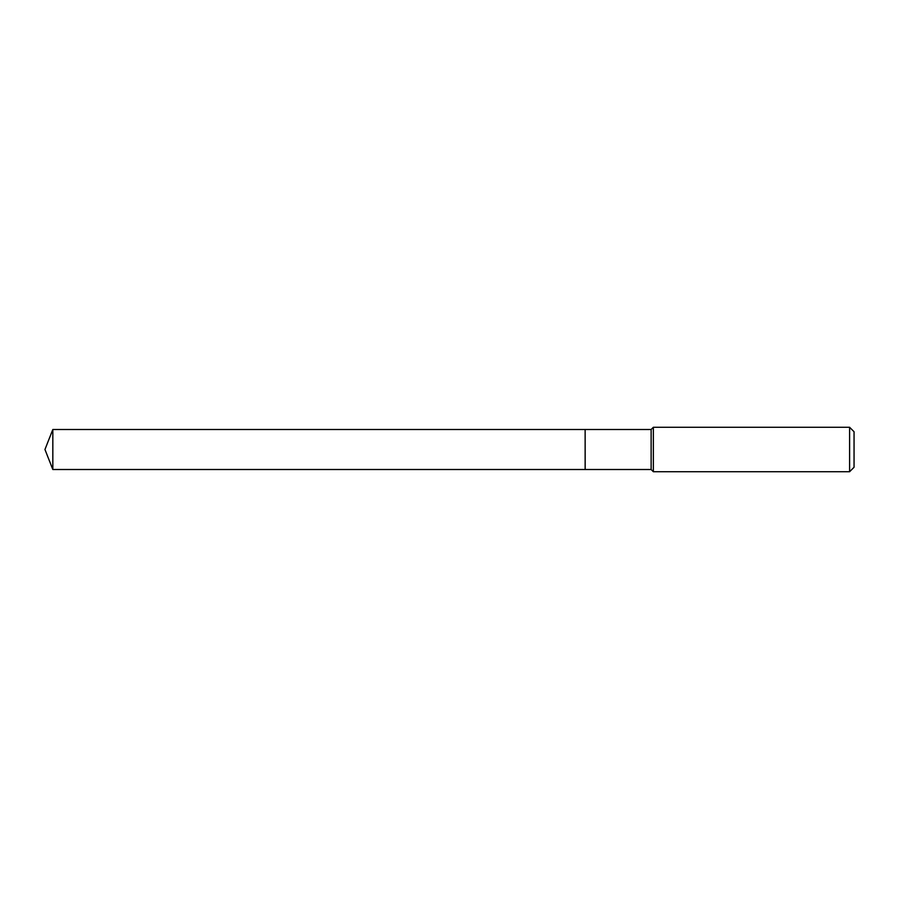 <?xml version="1.0" encoding="UTF-8"?>
<svg xmlns="http://www.w3.org/2000/svg" width="899" height="899" viewBox="0 0 899 899"><rect width="100%" height="100%" fill="white"/><g stroke="black" fill="none" stroke-linecap="round" stroke-linejoin="round"><path stroke-width="1.35" d="M52.827 429.497L52.827 469.503L585.137 469.503L585.137 429.497L52.827 429.497L44.95 449.5L52.827 469.503M585.137 429.553L585.193 469.503L651.134 469.503L653.359 471.728L849.6 471.728L849.6 427.272L653.359 427.272L653.359 471.728M849.6 427.272L854.05 431.722L854.05 467.278L849.6 471.728M585.193 429.497L651.134 429.497L651.134 469.503M651.134 429.497L653.359 427.272"/></g></svg>
